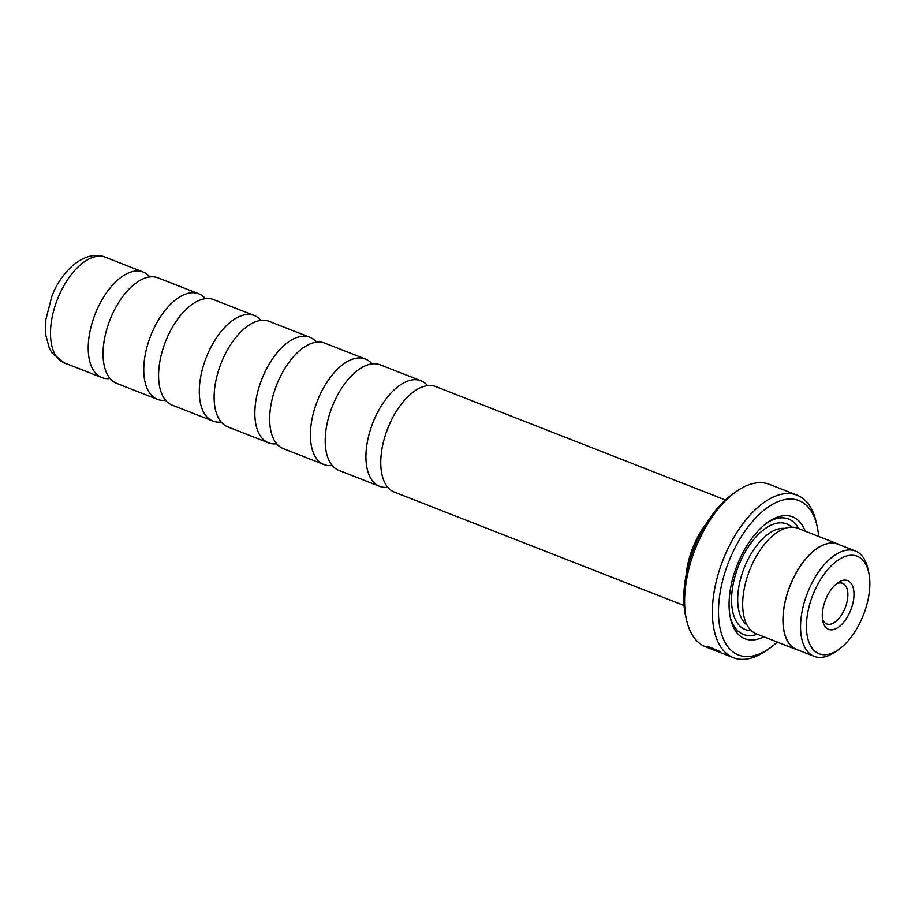 <?xml version="1.0" encoding="UTF-8"?>
<svg xmlns="http://www.w3.org/2000/svg" width="915" height="915" viewBox="0 0 915 915"><rect width="100%" height="100%" fill="white"/><g stroke="black" fill="none" stroke-linecap="round" stroke-linejoin="round"><path stroke-width="1.37" d="M427.579 385.638A56.673 29.44 111.4 0 0 420.934 380.777L380.217 364.833A56.673 29.44 111.4 0 0 333.209 404.236A56.673 29.44 111.4 0 0 332.5 405.951A56.673 29.44 111.4 0 0 331.127 409.543A56.673 29.44 111.4 0 0 338.893 470.379L379.611 486.322A56.673 29.44 111.4 0 0 387.788 487.26M372.028 363.896A56.673 29.44 111.4 0 0 365.394 359.023L324.676 343.091A56.673 29.44 111.4 0 0 277.668 382.481A56.673 29.44 111.4 0 0 276.959 384.209A56.673 29.44 111.4 0 0 275.587 387.8A56.673 29.44 111.4 0 0 283.353 448.636L324.07 464.58A56.673 29.44 111.4 0 0 332.248 465.518M316.487 342.153A56.673 29.44 111.4 0 0 309.842 337.28L269.124 321.337A56.673 29.44 111.4 0 0 222.128 360.739A56.673 29.44 111.4 0 0 221.419 362.466A56.673 29.44 111.4 0 0 220.046 366.057A56.673 29.44 111.4 0 0 227.812 426.893L268.518 442.837A56.673 29.44 111.4 0 0 276.707 443.764M260.947 320.41A56.673 29.44 111.4 0 0 254.301 315.538L213.584 299.594A56.673 29.44 111.4 0 0 166.587 338.996A56.673 29.44 111.4 0 0 165.867 340.723A56.673 29.44 111.4 0 0 164.506 344.303A56.673 29.44 111.4 0 0 172.26 405.151L212.978 421.083A56.673 29.44 111.4 0 0 221.167 422.021M205.406 298.656A56.673 29.44 111.4 0 0 198.761 293.795L158.043 277.851A56.673 29.44 111.4 0 0 111.035 317.253A56.673 29.44 111.4 0 0 110.326 318.969A56.673 29.44 111.4 0 0 108.965 322.56A56.673 29.44 111.4 0 0 116.72 383.396L157.437 399.34A56.673 29.44 111.4 0 0 165.615 400.278M725.389 499.967L435.757 386.576A56.673 29.44 111.4 0 0 388.749 425.978A56.673 29.44 111.4 0 0 388.04 427.694A56.673 29.44 111.4 0 0 386.679 431.285A56.673 29.44 111.4 0 0 394.434 492.133L684.077 605.524M813.149 594.212A52.361 27.198 111.4 0 0 809.695 644.034A52.361 27.198 111.4 0 0 838.392 649.707A52.361 27.198 111.4 0 0 863.131 615.738A52.361 27.198 111.4 0 0 868.69 572.298A52.361 27.198 111.4 0 0 844.316 556.766A52.361 27.198 111.4 0 0 813.149 594.212M868.69 572.298L867.809 568.375A56.547 29.372 111.4 0 0 855.422 551.013A56.547 29.372 111.4 0 0 807.819 592.039A56.547 29.372 111.4 0 0 814.201 656.318A56.547 29.372 111.4 0 0 835.075 651.983L838.392 649.707M825.65 599.588A26.18 13.599 -68.6 0 1 838.014 582.603A26.18 13.599 -68.6 0 1 852.368 585.451A26.18 13.599 -68.6 0 1 850.641 610.362A26.18 13.599 -68.6 0 1 835.052 629.085A26.18 13.599 -68.6 0 1 822.871 621.319A26.18 13.599 -68.6 0 1 825.65 599.588M822.482 619.078A21.811 11.335 111.4 0 0 826.714 623.927A21.811 11.335 111.4 0 0 845.083 608.098A21.811 11.335 111.4 0 0 842.624 583.301A21.811 11.335 111.4 0 0 836.219 583.987M855.422 551.013L837.923 544.173A56.547 29.372 111.4 0 0 790.32 585.2A56.547 29.372 111.4 0 0 796.702 649.478L814.201 656.318M719.933 651.457L719.819 651.732C710.486 647.706 707.169 646.619 709.88 648.461L714.912 650.439A87.257 45.338 -68.6 0 1 714.821 650.405L733.43 657.691A87.257 45.338 -68.6 0 1 723.593 558.493A87.257 45.338 -68.6 0 1 797.057 495.175A87.257 45.338 -68.6 0 1 816.169 521.973L817.084 526.056A82.899 43.062 111.4 0 0 778.482 501.454A82.899 43.062 111.4 0 0 729.141 560.746A82.899 43.062 111.4 0 0 723.662 639.631A82.899 43.062 111.4 0 0 769.103 648.621A82.899 43.062 111.4 0 0 777.281 642.056M708.839 646.836L708.519 647.626L709.88 648.461M709.731 648.392L706.06 646.528M711.664 648.872L713.082 648.975A87.257 45.338 111.4 0 0 714.272 649.764L711.184 648.472M420.934 380.777A56.673 29.44 111.4 0 0 373.217 421.895A56.673 29.44 111.4 0 0 379.611 486.322M365.394 359.023A56.673 29.44 111.4 0 0 317.677 400.152A56.673 29.44 111.4 0 0 324.07 464.58M309.842 337.28A56.673 29.44 111.4 0 0 262.136 378.41A56.673 29.44 111.4 0 0 268.518 442.837M254.301 315.538A56.673 29.44 111.4 0 0 206.584 356.656A56.673 29.44 111.4 0 0 212.978 421.083M198.761 293.795A56.673 29.44 111.4 0 0 151.044 334.913A56.673 29.44 111.4 0 0 157.437 399.34M149.866 276.913A56.673 29.44 111.4 0 0 143.22 272.052A56.673 29.44 111.4 0 0 95.503 313.17A56.673 29.44 111.4 0 0 101.897 377.598A56.673 29.44 111.4 0 0 110.075 378.536M686.547 620.027L685.621 615.944A82.899 43.062 -68.6 0 1 694.428 547.159A82.899 43.062 -68.6 0 1 733.613 493.368L737.055 491A87.257 45.338 111.4 0 0 695.823 547.616A87.257 45.338 111.4 0 0 686.547 620.027A87.257 45.338 111.4 0 0 705.659 646.813L708.553 647.946M769.103 648.621L765.649 650.988A87.257 45.338 -68.6 0 1 733.43 657.691M805.189 531.158A65.445 34.004 111.4 0 0 768.406 521.87A65.445 34.004 111.4 0 0 737.479 564.338A65.445 34.004 111.4 0 0 730.525 618.643A65.445 34.004 111.4 0 0 763.831 636.794M798.669 528.607A61.957 32.185 111.4 0 0 767.01 522.865M840.073 545.008A56.719 29.463 111.4 0 0 837.991 544.002L797.72 528.241A56.719 29.463 111.4 0 0 749.968 569.393A56.719 29.463 111.4 0 0 756.362 633.866L796.633 649.639A56.719 29.463 111.4 0 0 798.852 650.313M706.346 523.54A56.673 29.44 111.4 0 0 693.055 547.113A56.673 29.44 111.4 0 0 686.09 575.283M707.741 647.614C704.424 645.144 708.679 646.516 720.505 651.743L719.819 651.732M837.991 544.002A56.719 29.463 111.4 0 0 790.24 585.154A56.719 29.463 111.4 0 0 796.633 649.639M797.057 495.175L769.286 484.31A87.257 45.338 111.4 0 0 737.055 491M818.639 536.43A82.899 43.062 111.4 0 0 817.084 526.056M730.17 616.962A61.957 32.185 111.4 0 0 757.323 634.244M707.387 646.493L708.061 646.802M64.176 362.832L52.018 352.938L49.284 348.089L45.75 334.936L45.853 319.529L51.892 296.208C62.083 269.067 86.468 249.12 105.499 257.287A56.673 29.44 111.4 0 0 57.782 298.404A56.673 29.44 111.4 0 0 64.176 362.832L101.897 377.598M791.738 527.154A56.719 29.463 111.4 0 0 738.863 565.047A56.719 29.463 111.4 0 0 751.238 630.607M784.841 528.413A52.361 27.198 111.4 0 0 744.421 567.3A52.361 27.198 111.4 0 0 747.029 625.002M105.499 257.287L143.22 272.052"/></g></svg>
